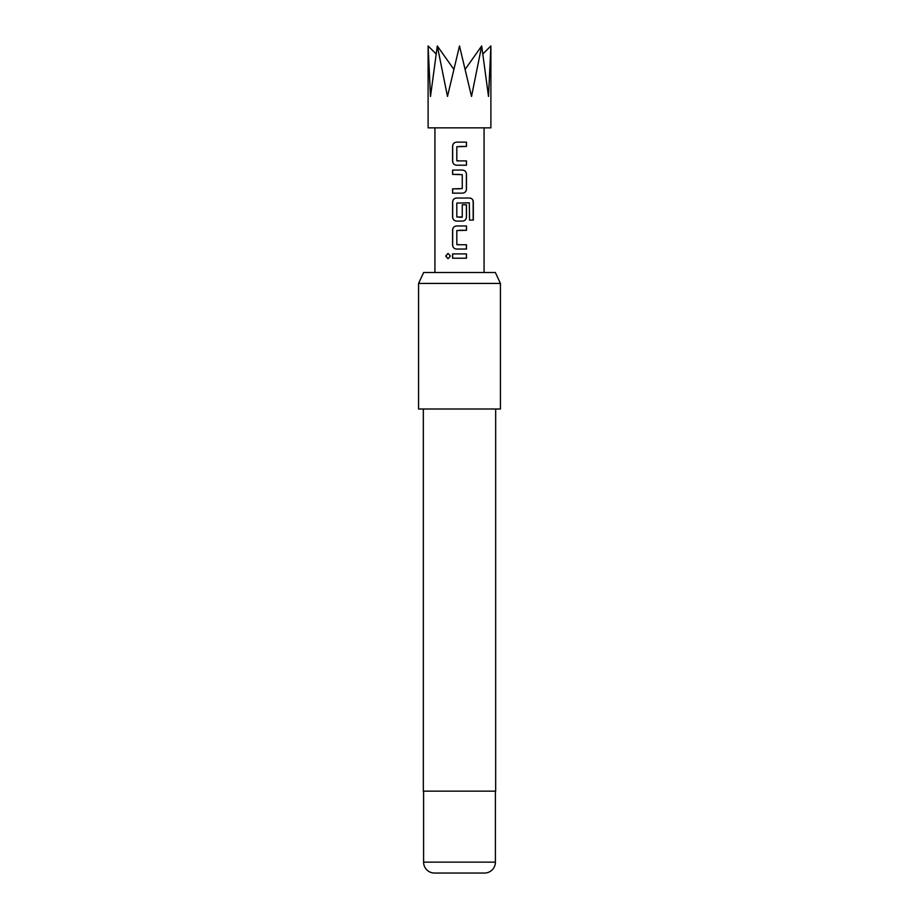 <?xml version="1.0" encoding="UTF-8"?>
<svg xmlns="http://www.w3.org/2000/svg" width="919" height="919" viewBox="0 0 919 919"><rect width="100%" height="100%" fill="white"/><g stroke="black" fill="none" stroke-linecap="round" stroke-linejoin="round"><path stroke-width="1.38" d="M445.704 256.056L448.024 253.414L450.39 256.068L448.024 258.71L445.704 256.056M448.081 258.71L445.853 256.056L448.093 253.414M457.099 160.917L466.473 160.917L466.473 165.213L456.525 165.213C454.158 164.938 452.849 163.605 452.585 161.204L452.596 146.155C452.826 143.743 454.147 142.411 456.525 142.146L466.473 142.135L466.473 146.443L456.812 146.73L456.812 160.63L459.5 160.917M456.525 165.213L456.559 165.213C454.193 164.96 452.895 163.616 452.665 161.204L452.665 146.155C452.906 143.743 454.204 142.399 456.559 142.146L459.5 142.146M466.392 160.917L466.392 165.213L459.5 165.213M459.5 174.38L452.585 174.38L452.585 170.084L462.544 170.084C464.899 170.371 466.209 171.704 466.473 174.093L466.473 189.142C466.232 191.554 464.922 192.887 462.544 193.151L452.665 193.151L452.665 188.855L462.257 188.567L462.257 174.667L452.665 174.38L452.665 170.084M462.257 204.765L466.473 204.765L466.473 217.091C466.232 219.503 464.922 220.836 462.544 221.1L456.559 221.1C454.193 220.847 452.895 219.503 452.665 217.091L452.665 202.042C452.895 199.618 454.193 198.286 456.559 198.033L469.827 198.033C471.964 198.309 473.124 199.641 473.331 202.042L473.331 220.1L469.563 220.1L469.299 202.8L456.812 203.088L456.812 216.987L462.257 216.987L462.257 204.765L466.392 204.765L466.392 217.091C466.163 219.503 464.865 220.836 462.51 221.1M457.099 244.753L466.473 244.753L466.473 249.049L456.525 249.049C454.158 248.773 452.849 247.441 452.585 245.04L452.585 229.991C452.826 227.567 454.135 226.235 456.525 225.971L466.473 225.971L466.473 230.278L456.812 230.566L456.812 244.465L459.5 244.753M456.559 249.049C454.193 248.796 452.895 247.452 452.665 245.04L452.665 229.991C452.895 227.567 454.193 226.235 456.559 225.971M466.392 244.753L466.392 249.049L459.5 249.049M459.5 258.216L452.585 258.216L452.596 253.92L466.473 253.92L466.473 258.216L452.665 258.216L452.665 253.92M428.105 45.95L428.105 127.844L490.895 127.844L490.895 45.95L488.506 96.449L481.694 45.95L471.516 96.449L459.5 45.95L447.484 96.449L437.306 45.95L430.494 96.449L428.105 45.95L435.974 53.807M459.5 217.275L461.97 217.275M459.5 221.1L456.525 221.1C454.158 220.824 452.849 219.492 452.585 217.091L452.585 202.042C452.826 199.618 454.135 198.286 456.525 198.033L469.712 198.033C471.838 198.286 472.998 199.618 473.17 202.042L473.17 220.1L469.448 220.1M459.5 170.084L462.51 170.084C464.865 170.348 466.163 171.681 466.392 174.093L466.392 189.142C466.163 191.554 464.865 192.898 462.51 193.151L452.585 193.151L452.585 188.855L459.5 188.855M423.648 272.518L495.352 272.518L500.441 283.431L418.559 283.431L423.648 272.518M434.526 873.05L484.474 873.05L434.526 873.05A10.913 10.913 0 0 1 423.602 862.137L423.602 791.156M484.474 873.05A10.913 10.913 0 0 0 495.398 862.137L495.398 791.156M423.326 409.001L423.326 791.156L495.674 791.156L495.674 409.001M418.559 283.431L418.559 409.001L500.441 409.001L500.441 283.431M465.198 69.281L481.694 45.95M490.895 45.95L483.026 53.807M437.306 45.95L453.802 69.281M459.5 253.92L466.473 253.92M466.392 253.92L466.392 258.216M459.5 225.971L466.392 225.971L466.473 230.278M466.392 230.278L459.5 230.278M466.392 142.135L466.473 146.443M466.392 146.443L459.5 146.443M423.602 862.137L495.398 862.137M484.072 272.518L484.072 127.844M434.928 272.518L434.928 127.844"/></g></svg>
